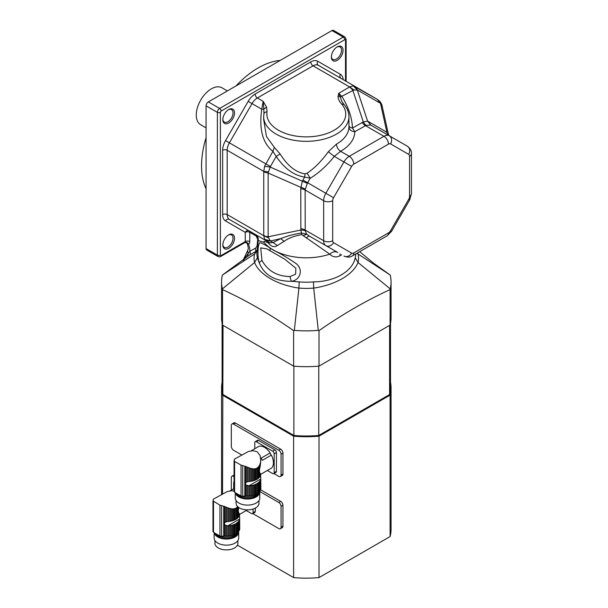 <?xml version="1.0" encoding="UTF-8"?>
<svg xmlns="http://www.w3.org/2000/svg" width="608" height="608" viewBox="0 0 608 608"><rect width="100%" height="100%" fill="white"/><g stroke="black" fill="none" stroke-linecap="round" stroke-linejoin="round"><path stroke-width="0.91" d="M260.741 474.118L260.741 474.81A13.315 7.691 0 0 0 260.779 474.628L260.558 473.868L260.558 475.448A13.315 7.691 0 0 1 260.262 476.125A1.816 1.049 0 0 0 259.89 476.725L259.89 472.849L260.262 476.125M260.558 473.868L260.262 473.457M259.89 472.849C259.312 471.892 259.312 470.189 259.89 467.727L259.89 464.451L259.396 465.5L259.396 477.364A13.315 7.691 0 0 0 259.89 476.725M259.396 465.5L258.848 466.366L258.848 477.926A1.816 1.049 0 0 1 259.396 477.364M258.848 466.366L258.164 467.18L258.164 478.504A13.315 7.691 0 0 0 258.848 477.926M258.164 467.18L257.458 467.803L257.458 478.998A1.816 1.049 0 0 1 258.164 478.504M257.458 467.803L256.386 468.418L256.386 479.613A13.315 7.691 0 0 0 257.458 478.998M256.386 468.418L255.527 468.707L255.527 480.024A1.816 1.049 0 0 1 256.386 479.613M255.527 468.707L254.532 468.859L254.532 480.419A13.315 7.691 0 0 0 255.527 480.024M254.532 468.859L253.559 468.867L253.559 480.73A1.816 1.049 0 0 1 254.532 480.419M253.559 468.867L252.457 468.745L252.457 481.019A13.315 7.691 0 0 0 253.559 480.73M252.457 468.745L251.4 468.54L251.4 481.232A1.816 1.049 0 0 1 252.457 481.019M251.4 468.54L250.23 468.221L250.23 481.407A13.315 7.691 0 0 0 251.4 481.232M250.23 468.221L249.136 467.856L249.136 481.513A1.816 1.049 0 0 1 250.23 481.407M249.136 467.856L247.927 467.408L247.927 481.62L248.816 481.528A13.315 7.691 0 0 0 249.136 481.513M260.262 490.702A13.315 7.691 0 0 0 260.558 490.025L260.558 479.796A13.315 7.691 180 0 1 260.262 480.472L260.262 490.702A1.816 1.049 0 0 0 259.89 491.31L259.89 481.08A13.315 7.691 180 0 1 259.396 481.718L259.396 491.94A1.816 1.049 0 0 0 258.848 492.503L258.848 482.273A13.315 7.691 180 0 1 258.164 482.851L258.164 493.08A1.816 1.049 0 0 0 257.458 493.574L257.458 483.352A13.315 7.691 180 0 1 256.386 483.968L256.386 494.19A1.816 1.049 0 0 0 255.527 494.6L255.527 484.378A13.315 7.691 180 0 1 254.532 484.766L254.532 494.996A1.816 1.049 0 0 0 253.559 495.307L253.559 485.085A13.315 7.691 180 0 1 252.457 485.374L252.457 495.596A1.816 1.049 0 0 0 251.4 495.809L251.4 485.587A13.315 7.691 180 0 1 250.23 485.762L250.23 495.984A1.816 1.049 0 0 0 249.136 496.09L249.136 485.86A13.315 7.691 180 0 1 248.816 485.883L245.67 484.804L245.67 482.532L246.81 481.87L246.81 466.952L247.927 467.408M246.81 466.952L245.67 466.45L245.67 482.532L247.927 481.62M256.614 451.516L252.738 450.688L248.231 451.592L234.703 458.987M259.89 464.451L260.262 463.425L260.262 465.903L260.794 459.808M260.741 462.62L260.558 463.288M260.262 465.903L259.89 467.727M260.824 474.263L271.434 468.137A12.631 7.296 60 0 0 271.388 455.103L262.344 460.324A12.631 7.296 60 0 0 261.098 458.158L270.142 452.937A2.668 1.535 -120 0 0 271.388 455.103M251.165 450.824L258.818 446.401A12.631 7.296 60 0 1 270.142 452.937M245.67 466.45L241.049 465.12L234.597 461.388L234.08 460.864L234.224 459.678L234.224 460.446M234.483 459.154L234.209 460.476M260.741 461.153L260.171 455.643L257.252 451.881M260.558 475.122L260.817 478.382M260.558 479.796A1.816 1.049 180 0 1 260.536 479.644A1.816 1.049 180 0 1 260.741 479.165A13.315 7.691 180 0 0 260.779 478.975L260.832 488.695A13.315 7.691 0 0 1 260.741 489.387A1.816 1.049 0 0 0 260.558 489.714M260.741 479.165L260.741 489.387M260.262 463.425L260.536 461.951M236.679 493.498A12.259 7.076 0 0 0 238.853 495.201A12.259 7.076 0 0 0 250.785 497.017A12.259 7.076 0 0 0 259.411 491.918M259.89 481.08A1.816 1.049 180 0 1 260.262 480.472M259.396 491.94A13.315 7.691 0 0 0 259.89 491.31M258.848 482.273A1.816 1.049 180 0 1 259.396 481.718M258.164 493.08A13.315 7.691 0 0 0 258.848 492.503M257.458 483.352A1.816 1.049 180 0 1 258.164 482.851M256.386 494.19A13.315 7.691 0 0 0 257.458 493.574M255.527 484.378A1.816 1.049 180 0 1 256.386 483.968M254.532 494.996A13.315 7.691 0 0 0 255.527 494.6M253.559 485.085A1.816 1.049 180 0 1 254.532 484.766M252.457 495.596A13.315 7.691 0 0 0 253.559 495.307M251.4 485.587A1.816 1.049 180 0 1 252.457 485.374M250.23 495.984A13.315 7.691 0 0 0 251.4 495.809M249.136 485.86A1.816 1.049 180 0 1 250.23 485.762M247.927 485.86L247.927 496.143A13.315 7.691 0 0 0 249.136 496.09M247.927 496.143A1.816 1.049 0 0 0 246.81 496.136L246.81 485.594M245.67 484.804L245.67 496.067A13.315 7.691 0 0 0 246.81 496.136M245.67 496.067A3.2 1.847 0 0 0 244.826 496.067L242.729 496.219A2.128 1.231 0 0 1 241.049 495.915A74.602 43.069 0 0 1 234.597 492.191A2.128 1.231 0 0 1 234.065 491.378A2.128 1.231 0 0 1 234.08 491.226M234.597 492.191L234.597 461.388L234.08 460.864M258.4 493.46A11.195 6.46 180 0 1 247.54 498.4A11.195 6.46 180 0 1 236.656 493.483M235.326 492.662A12.259 7.076 0 0 0 248.148 499.008A12.259 7.076 0 0 0 259.776 491.94A12.259 7.076 0 0 0 259.753 491.492L278.798 502.466A3.2 1.847 -120 0 1 281.063 506.38L281.063 527.273A3.2 1.847 -120 0 1 280.402 528.732A3.2 1.847 -120 0 1 278.798 528.572L252.822 513.578M258.978 500.544L258.978 503.249A11.461 6.612 180 0 1 247.524 509.869A11.461 6.612 180 0 1 236.064 503.249L236.064 500.544M235.266 492.624L235.266 498.028A12.259 7.076 0 0 0 247.524 505.104A12.259 7.076 0 0 0 259.776 498.028L259.776 491.94M274.162 453.796A2.128 1.231 -120 0 0 272.658 451.189L274.922 449.882A2.128 1.231 60 0 1 276.427 452.489L274.162 453.796L274.162 472.682L276.427 471.375A2.128 1.231 60 0 1 275.986 472.355L273.722 473.655A2.128 1.231 -120 0 0 274.162 472.682M276.427 452.489L276.427 471.375M273.722 473.655A2.128 1.231 -120 0 1 272.658 473.556L267.353 470.493M272.658 451.189L256.302 441.742A2.128 1.231 -120 0 0 255.238 441.636A2.128 1.231 -120 0 0 254.798 442.616L254.798 448.727M274.922 449.882L258.567 440.435L256.302 441.742M255.238 441.636L257.496 440.336A2.128 1.231 60 0 1 258.567 440.435M357.595 252.882L358.036 253.962L390.192 275.021A84.74 48.921 180 0 1 391.05 281.937L391.05 317.748A84.74 48.921 180 0 1 390.093 325.075L319.002 366.122A84.74 48.921 180 0 1 293.618 366.122L222.528 325.075A84.74 48.921 180 0 1 221.57 317.748L221.57 281.937A84.74 48.921 180 0 1 222.422 275.021L254.585 253.962L255.664 251.545L249.584 255.026L222.505 274.968M221.57 281.937A84.74 48.921 180 0 0 222.422 288.853L222.528 289.606C246.225 300.458 269.922 314.146 293.618 330.646L293.618 366.122M293.618 330.646L294.325 330.372A84.74 48.921 180 0 0 318.296 330.372L319.002 330.646L319.002 366.122M222.528 289.606L222.528 325.075M319.002 330.646C342.699 314.138 366.396 300.458 390.093 289.606L390.093 325.075M391.05 281.937A84.74 48.921 180 0 1 390.192 288.853L358.036 262.496C353.301 274.573 335.525 284.878 313.698 288.093L313.454 281.899C334.651 281.709 352.556 271.449 355.224 257.784A49.438 28.538 0 0 0 355.741 253.954M390.093 289.606L390.192 288.853M222.422 288.853L254.585 262.496L257.397 257.784L259.16 262.724C256.964 255.071 258.142 242.326 260.064 242.698C262.2 243.147 266.555 245.586 273.136 250.032C280.182 253.46 287.592 257.8 295.351 263.066C303.924 268.751 300.542 280.235 291.316 281.291C274.983 281.36 264.267 275.166 259.16 262.724L261.942 260.391C267.794 270.917 277.134 276.313 289.963 276.572L295.602 274.231L295.853 268.219L284.757 259.206L266.79 248.832L260.695 247.912L261.942 260.391M294.325 330.372L298.923 288.093C277.18 284.886 259.327 274.618 254.585 262.496A52.242 30.164 180 0 1 254.592 253.962L257.085 250.861M318.296 330.372L313.698 288.093A52.242 30.164 180 0 1 298.923 288.086L299.166 281.899A49.438 28.538 0 0 0 313.454 281.899M355.224 257.784L358.036 262.496A52.242 30.164 180 0 0 358.028 253.962L357.063 253.186M289.963 276.572L291.316 281.291L299.166 281.899M257.161 250.139L255.664 251.545L255.748 248.026L257.055 246.035L257.716 239.377L256.12 235.972L249.782 232.317L249.782 241.604A5.328 3.078 60 0 1 248.558 244.104L246.932 242.805M243.329 259.897L249.744 251.332L255.748 248.026M247.623 256.378L248.262 253.247A5.328 4.028 -155.2 0 1 247.95 249.842C248.611 248.725 248.224 246.278 246.78 242.501M249.584 255.026A3.2 2.607 56.4 0 0 249.744 251.332A13.855 8.003 60 0 0 248.558 244.104C247.494 242.478 246.232 241.976 244.773 242.6A2.128 1.231 -120 0 0 244.819 242.577A2.128 1.231 -120 0 0 245.26 241.604A3.2 1.847 180 0 1 249.782 241.604M341.673 254.744A47.53 27.436 180 0 1 339.918 255.816C336.064 257.663 332.682 257.108 329.779 254.167L301.758 234.635C294.53 235.836 288.64 238.07 284.096 241.33L277.324 245.556C274.398 247.623 271.381 246.749 268.288 242.934C266.578 242.341 263.393 239.985 263.986 242.379A46.9 27.079 0 0 0 329.779 254.167M263.986 242.379L258.233 240.525L256.979 251.841A49.438 28.538 0 0 0 257.397 257.784M257.572 246.498L257.055 246.035M243.375 259.753L247.95 249.842M337.592 252.388L309.571 236.216L337.592 252.388C335.061 251.195 332.523 251.75 329.984 254.06M268.288 242.934L273.038 242.501L277.324 245.556M258.271 239.886L257.716 239.377M255.694 234.696A3.2 1.847 -60 0 1 256.12 235.972M346.127 81.32L346.127 39.262A2.128 1.231 0 0 1 345.504 40.128L345.504 80.955L345.504 40.128A1.064 0.616 120 0 0 344.751 39.695L221.145 111.059A1.064 0.616 120 0 0 220.392 112.366L220.392 255.094A1.064 0.616 120 0 0 221.145 255.527L245.26 241.604L245.26 232.317A3.2 2.614 120 0 1 249.12 230.85L255.459 234.506M244.842 242.562L247.008 242.888L247.266 243.428M306.364 238.055C307.762 236.489 308.834 235.881 309.571 236.216L306.706 234.247L303.286 235.539M284.096 241.33L280.744 238.625C286.877 236.086 293.778 234.217 301.446 233.016L306.706 234.247L305.224 230.797A8.527 4.659 -10.2 0 0 300.884 230.029L300.762 188.655L302.358 181.116L304.631 177.057C294.074 175.552 284.605 168.682 276.222 156.454L272.901 151.346C262.603 143.123 258.894 129.086 261.774 109.227L263.158 101.323L266.608 107.228L263.864 109.022L263.158 101.323L257.359 97.979A3.2 1.847 60 0 1 255.102 94.065L310.794 61.91A13.855 8.003 -60 0 1 317.718 61.226L340.374 74.305A13.855 8.003 -60 0 1 343.201 79.633M301.758 234.635A6.392 0.95 87.5 0 0 301.446 233.016L300.884 230.029L268.143 236.786L270.226 240.798L264.571 239.347L263.758 235.699L263.758 171.395L264.571 166.349L272.901 151.346L274.36 147.417L280.121 153.953C287.516 165.756 295.838 172.391 305.094 173.85L307.154 173.181C314.678 168.036 321.723 160.9 328.305 151.764L336.452 144.134A42.636 24.616 0 0 0 348.946 126.912L348.946 116.713A42.636 24.616 180 0 1 306.31 141.33A42.636 24.616 180 0 1 263.674 116.713L263.674 119.594L266.464 136.473L274.36 147.417M228.684 234.855A8.261 4.773 -60 0 1 234.521 238.23A8.261 4.773 -60 0 1 228.684 248.345A8.261 4.773 -60 0 1 222.84 244.971A8.261 4.773 -60 0 1 228.684 234.855L228.684 234.855M228.684 109.539A8.261 4.773 -60 0 1 234.521 112.906A8.261 4.773 -60 0 1 228.684 123.021A8.261 4.773 -60 0 1 222.84 119.654A8.261 4.773 -60 0 1 228.684 109.539L228.684 109.539M337.212 46.877A8.261 4.773 -60 0 1 343.049 50.251A8.261 4.773 -60 0 1 337.212 60.367A8.261 4.773 -60 0 1 331.368 56.992A8.261 4.773 -60 0 1 337.212 46.877L337.212 46.877M206.074 248.566A3.2 1.847 120 0 0 206.735 250.025L218.036 256.553A3.2 1.847 -60 0 1 217.375 255.094L217.375 112.366A3.2 1.847 -60 0 1 219.64 108.444L343.239 37.088A3.2 1.847 -60 0 1 344.842 36.928L333.534 30.4A3.2 1.847 120 0 0 331.938 30.56L208.331 101.924A3.2 1.847 120 0 0 206.074 105.838L206.074 248.566L217.375 255.094A2.128 1.231 180 0 0 220.392 255.094M266.608 107.228L267.064 111.872A39.436 22.77 0 0 0 313.462 136.496A39.436 22.77 0 0 0 341.597 103.938C339.218 101.483 338.048 98.906 338.094 96.201L338.732 93.282L341.909 96.474C348.49 107.084 352.017 117.61 352.48 128.037L354.806 131.731A48.496 27.998 180 0 1 340.602 151.308L334.263 156.355C326.846 165.733 318.828 173.029 310.202 178.258L307.321 183.358L305.125 190L305.224 230.797M270.408 240.981L273.038 242.501L280.744 238.625L270.408 240.981L265.704 240.426L269.77 242.774L249.12 230.85A3.2 1.847 -60 0 1 249.782 232.317A3.2 1.847 180 0 0 245.26 232.317L225.522 220.917A13.855 8.003 -60 0 1 222.65 214.571L222.65 150.267A13.855 8.003 -60 0 1 225.522 140.615L248.17 101.376A13.855 8.003 -60 0 1 255.102 94.065M341.035 78.379L318.379 65.299A10.655 6.156 120 0 0 313.052 65.831L257.359 97.979A10.655 6.156 120 0 0 252.031 103.603L229.383 142.842A10.655 6.156 120 0 0 227.172 150.267L227.172 214.571A10.655 6.156 120 0 0 229.383 219.45L265.704 240.426L264.571 239.347M222.855 244.515A7.197 4.157 120 0 0 224.329 247.395A7.197 4.157 120 0 0 231.526 243.246A7.197 4.157 120 0 0 231.526 234.939A7.197 4.157 120 0 0 228.289 235.098M331.383 56.536A7.197 4.157 120 0 0 332.857 59.417A7.197 4.157 120 0 0 340.054 55.26A7.197 4.157 120 0 0 340.054 46.953A7.197 4.157 120 0 0 336.824 47.112M222.855 119.198A7.197 4.157 120 0 0 224.329 122.079A7.197 4.157 120 0 0 231.526 117.922A7.197 4.157 120 0 0 231.526 109.615A7.197 4.157 120 0 0 228.289 109.774M280.121 153.953L276.222 156.454L270.408 166.524L268.143 173.022L268.143 236.786A8.527 4.925 180 0 1 263.788 235.44M268.554 237.948L263.758 235.699L227.172 214.571A3.2 1.847 0 0 0 222.65 214.571M317.718 61.226A3.2 2.614 120 0 0 318.379 65.299L377.355 99.347L380.19 103.14L357.534 90.068L353.985 89.976L340.252 97.052L341.84 101.407L344.014 104.454C347.236 108.178 348.886 112.26 348.946 116.713M338.094 96.201A3.2 2.592 12 0 1 340.252 97.052L338.732 93.282L349.638 86.952L353.202 85.827L377.355 99.347L379.681 101.232L380.19 103.14M305.224 189.293A8.527 5.069 10.6 0 0 300.884 187.348L268.143 173.022A8.527 4.925 180 0 1 263.788 171.676M348.946 125.81A5.86 2.82 -2 0 0 352.48 128.037L363.295 121.934L367.604 121.144L371.04 125.24L407.36 146.209A6.392 5.221 -60 0 1 408.682 154.356L390.594 143.914A4.264 2.462 120 0 0 388.466 144.126L353.788 164.145A4.264 2.462 120 0 0 351.66 166.394L333.572 197.722A4.264 2.462 120 0 0 332.69 200.693L332.69 240.73A4.264 2.462 120 0 0 333.572 242.683L351.66 253.126A4.264 2.462 120 0 0 353.788 252.913L388.466 232.894A4.264 2.462 120 0 0 390.594 230.645L408.682 199.318A4.264 2.462 120 0 0 409.564 196.346L409.564 156.309A4.264 2.462 120 0 0 408.682 154.356M268.554 171.836L263.758 171.395L227.172 150.267A3.2 1.847 0 0 0 222.65 150.267M341.597 103.938L344.014 104.454M267.064 111.872C265.134 111.918 264.07 112.731 263.88 114.304M349.433 87.104A8.527 4.925 60 0 1 352.777 90.204L363.295 121.934A8.527 4.659 -109.8 0 0 366.13 125.309L354.806 131.731C351.249 131.427 349.296 129.823 348.946 126.912M263.94 113.81L263.864 109.022A5.86 1.421 -170.7 0 1 261.774 109.227L248.17 101.376M310.794 61.91A3.2 1.847 60 0 0 313.052 65.831L349.638 86.952L353.985 89.976M307.321 183.358L270.226 167.063L264.571 166.349M368.205 121.448L386.916 132.293L380.494 103.406L382.098 105.898C381.854 104.454 381.049 102.896 379.681 101.232M353.202 85.827L357.291 90.007L367.604 121.144L370.72 125.081L366.13 125.309M390.594 143.914A6.392 5.221 -60 0 0 389.272 135.766L370.72 125.081M389.485 135.918L386.293 131.89M307.154 173.181L310.202 178.258L304.631 177.057L305.094 173.85M351.66 166.394L334.263 156.355L328.305 151.764M235.919 85.994A79.937 46.155 -60 0 1 258.073 67.982A79.937 46.155 -60 0 1 280.227 60.412M206.074 188.86A79.937 46.155 -60 0 1 206.074 137.697M206.074 127.84L200.686 124.731A21.318 12.304 -60 0 1 197.418 107.654A21.318 12.304 -60 0 1 211.348 88.867A21.318 12.304 -60 0 1 222.004 87.81L227.384 90.919M239.636 514.148L239.636 514.847A13.315 7.691 0 0 0 239.674 514.657L239.453 513.904L239.453 515.478A13.315 7.691 0 0 1 239.157 516.154A1.816 1.049 0 0 0 238.784 516.762L238.784 512.878L239.157 516.154M239.453 513.904L239.157 513.494M238.29 507.171L238.29 517.4A13.315 7.691 0 0 0 238.784 516.762M238.784 512.878C238.207 511.928 238.207 510.218 238.784 507.764L238.784 507.764M237.743 506.7L237.743 517.955A1.816 1.049 0 0 1 238.29 517.4M237.743 506.396L237.059 507.216L237.059 518.533A13.315 7.691 0 0 0 237.743 517.955M237.059 507.216L236.352 507.84L236.352 519.034A1.816 1.049 0 0 1 237.059 518.533M236.352 507.84L235.288 508.455L235.288 519.65A13.315 7.691 0 0 0 236.352 519.034M235.288 508.455L234.422 508.736L234.422 520.06A1.816 1.049 0 0 1 235.288 519.65M234.422 508.736L233.426 508.888L233.426 520.448A13.315 7.691 0 0 0 234.422 520.06M233.426 508.888L232.454 508.896L232.454 520.767A1.816 1.049 0 0 1 233.426 520.448M232.454 508.896L231.352 508.782L231.352 521.056A13.315 7.691 0 0 0 232.454 520.767M231.352 508.782L230.303 508.569L230.303 521.269A1.816 1.049 0 0 1 231.352 521.056M230.303 508.569L229.132 508.25L229.132 521.444A13.315 7.691 0 0 0 230.303 521.269M229.132 508.25L228.03 507.893L228.03 521.542A1.816 1.049 0 0 1 229.132 521.444M228.03 507.893L226.822 507.437L226.822 521.649L227.711 521.565A13.315 7.691 0 0 0 228.03 521.542M215.574 533.528A12.259 7.076 0 0 0 217.748 535.238A12.259 7.076 0 0 0 229.687 537.054A12.259 7.076 0 0 0 238.306 531.954A1.816 1.049 0 0 0 237.743 532.532L237.743 522.31A13.315 7.691 180 0 1 237.059 522.888L237.059 533.11A1.816 1.049 0 0 0 236.352 533.611L236.352 523.382A13.315 7.691 180 0 1 235.288 523.997L235.288 534.227A1.816 1.049 0 0 0 234.422 534.637L234.422 524.408A13.315 7.691 180 0 1 233.426 524.803L233.426 535.025A1.816 1.049 0 0 0 232.454 535.344L232.454 525.114A13.315 7.691 180 0 1 231.352 525.403L231.352 535.633A1.816 1.049 0 0 0 230.303 535.846L230.303 525.616A13.315 7.691 180 0 1 229.132 525.791L229.132 536.02A1.816 1.049 0 0 0 228.03 536.119L228.03 525.897A13.315 7.691 180 0 1 227.711 525.912L224.565 524.841L224.565 522.568L225.712 521.907L225.712 506.981L226.822 507.437M225.712 506.981L224.565 506.479L224.565 522.568L226.822 521.649M239.719 514.292L247.388 509.869M230.06 490.854L234.065 488.543M213.378 499.191L213.112 500.513M234.665 491.18L231.633 490.717L227.126 491.629L213.598 499.024M239.461 515.158L239.719 518.419M239.453 519.832A13.315 7.691 180 0 1 239.157 520.509L239.157 530.731A13.315 7.691 0 0 0 239.453 530.054L239.453 519.832A1.816 1.049 180 0 1 239.438 519.673A1.816 1.049 180 0 1 239.636 519.194A13.315 7.691 180 0 0 239.674 519.012L239.727 528.724A13.315 7.691 0 0 1 239.636 529.424A1.816 1.049 0 0 0 239.453 529.743M239.636 519.194L239.636 529.424M239.157 530.731A1.816 1.049 0 0 0 238.784 531.339L238.784 521.117A1.816 1.049 180 0 1 239.157 520.509M238.784 521.117A13.315 7.691 180 0 1 238.29 521.748L238.29 531.977A13.315 7.691 0 0 0 238.784 531.339M237.743 522.31A1.816 1.049 180 0 1 238.29 521.748M237.059 533.11A13.315 7.691 0 0 0 237.743 532.532M236.352 523.382A1.816 1.049 180 0 1 237.059 522.888M235.288 534.227A13.315 7.691 0 0 0 236.352 533.611M234.422 524.408A1.816 1.049 180 0 1 235.288 523.997M233.426 535.025A13.315 7.691 0 0 0 234.422 534.637M232.454 525.114A1.816 1.049 180 0 1 233.426 524.803M231.352 535.633A13.315 7.691 0 0 0 232.454 535.344M230.303 525.616A1.816 1.049 180 0 1 231.352 525.403M229.132 536.02A13.315 7.691 0 0 0 230.303 535.846M228.03 525.897A1.816 1.049 180 0 1 229.132 525.791M226.822 525.897L226.822 536.172A13.315 7.691 0 0 0 228.03 536.119M226.822 536.172A1.816 1.049 0 0 0 225.712 536.165L225.712 525.624M224.565 524.841L224.565 536.104A13.315 7.691 0 0 0 225.712 536.165M224.565 536.104A3.2 1.847 0 0 0 223.721 536.096L221.624 536.248A2.128 1.231 0 0 1 219.944 535.952A74.602 43.069 0 0 1 213.492 532.228A2.128 1.231 0 0 1 212.96 531.407A2.128 1.231 0 0 1 212.975 531.255M213.492 532.228L213.492 501.425L212.975 500.893L219.944 505.149L224.565 506.479M213.241 500.164L212.975 500.893M237.295 533.497A11.195 6.46 180 0 1 226.434 538.43A11.195 6.46 180 0 1 215.551 533.512M214.229 532.699A12.259 7.076 0 0 0 227.05 539.038A12.259 7.076 0 0 0 238.678 531.97A12.259 7.076 0 0 0 238.655 531.529M237.88 540.58L237.88 543.286A11.461 6.612 180 0 1 226.419 549.898A11.461 6.612 180 0 1 214.958 543.286L214.958 540.58M214.16 532.654L214.16 538.065A12.259 7.076 0 0 0 226.419 545.14A12.259 7.076 0 0 0 238.678 538.065L238.678 531.97M253.065 509.04L253.065 512.719L255.322 511.412A2.128 1.231 60 0 1 254.881 512.384L252.624 513.692A2.128 1.231 -120 0 0 253.065 512.719M255.322 508.098L255.322 511.412M252.624 513.692A2.128 1.231 -120 0 1 251.552 513.585L246.248 510.522M234.065 481.718A2.128 1.231 -120 0 0 233.692 482.646L233.692 488.756M390.511 382.333A84.74 48.921 180 0 1 391.05 387.805A84.74 48.921 180 0 1 390.093 395.132L390.093 536.56L319.002 577.6L319.002 436.179A84.74 48.921 180 0 1 293.618 436.179L293.618 577.6L237.409 545.148M389.591 325.364L389.591 394.554L390.093 395.132L319.002 436.179L318.752 435.457L389.591 394.554A84.2 48.617 0 0 0 390.511 387.372L390.511 323.228M280.402 528.732L282.287 527.645A3.2 1.847 -120 0 0 282.948 526.186L282.948 505.294A3.2 1.847 -120 0 0 280.683 501.38L260.558 489.759M234.065 475.023A3.2 1.847 -120 0 0 233.867 475.114L231.982 476.201A3.2 1.847 -120 0 0 231.321 477.668L231.321 490.132M273.927 473.541L278.798 476.36A3.2 1.847 -120 0 0 280.402 476.52L282.287 475.433A3.2 1.847 -120 0 0 282.948 473.966L282.948 453.082A3.2 1.847 -120 0 0 280.683 449.16L235.463 423.054A3.2 1.847 -120 0 0 233.867 422.894L231.982 423.981A3.2 1.847 -120 0 0 231.321 425.448L231.321 446.333A3.2 1.847 -120 0 0 233.578 450.254L241.703 454.944M222.11 323.228L222.11 387.372A84.2 48.617 0 0 0 223.03 394.554L293.869 435.457L293.618 436.179L222.528 395.132A84.74 48.921 180 0 1 221.57 387.805A84.74 48.921 180 0 1 222.11 382.333M222.528 493.863L223.03 325.364M319.002 577.6A84.74 48.921 180 0 1 293.618 577.6M391.05 387.805L391.05 529.226A84.74 48.921 180 0 1 390.093 536.56M293.869 366.145L293.869 435.457A84.2 48.617 0 0 0 318.752 435.457L318.752 366.145M280.402 476.52A3.2 1.847 -120 0 0 281.063 475.053L281.063 454.168A3.2 1.847 -120 0 0 278.798 450.254L233.578 424.141A3.2 1.847 -120 0 0 231.982 423.981M234.065 476.642L233.578 476.36A3.2 1.847 -120 0 0 231.982 476.201M244.826 466.184L244.826 496.067M242.729 465.857L242.729 496.219M241.049 465.12L241.049 495.915M260.779 478.975L248.816 485.883M339.918 255.816L340.115 253.848M255.451 234.506L269.678 242.714M337.797 252.51L309.571 236.216M225.522 220.917A3.2 2.614 -60 0 1 229.383 219.45L249.12 230.85M221.145 255.527A2.128 1.231 60 0 1 220.704 256.5L244.918 242.524M333.572 242.683A6.392 5.221 -60 0 1 325.85 245.609A10.655 6.156 -60 0 1 323.646 240.73L323.646 200.693L305.125 190A8.527 4.925 0 0 0 300.762 188.655M300.762 228.692A8.527 4.925 -0 0 1 305.125 230.037L323.646 240.73A6.392 3.694 -0 0 0 332.69 240.73M408.682 199.318L409.701 199.91L391.613 231.23L387.136 235.82L352.465 255.846C350.352 257.427 347.51 257.496 343.938 256.052A6.392 5.221 -60 0 0 351.66 253.126M352.465 255.846A6.392 3.694 -120 0 0 353.788 252.913M270.408 166.524L225.522 140.615M341.004 78.364A3.2 2.614 120 0 1 340.374 74.305M221.145 111.059A2.128 1.231 -120 0 0 219.64 108.444L208.331 101.924M220.392 112.366A2.128 1.231 180 0 1 217.375 112.366L206.074 105.838M344.751 39.695A2.128 1.231 -120 0 0 343.239 37.088L331.938 30.56M387.136 235.82A6.392 3.694 -120 0 0 388.466 232.894M318.379 65.299L354.707 86.275L357.534 90.068M391.613 231.23L390.594 230.645M302.921 180.021L325.85 193.268A10.655 6.156 -60 0 0 323.646 200.693A6.392 3.694 0 0 0 332.69 200.693M388.466 144.126A6.392 3.694 -120 0 0 383.944 136.298A10.655 6.156 -60 0 1 389.272 135.766M353.788 164.145A6.392 3.694 -120 0 0 349.266 156.317L383.944 136.298L365.416 125.598A8.527 4.925 -120 0 1 362.072 122.497M409.564 156.309A6.392 3.694 0 0 0 411.441 153.702C411.753 151.073 410.392 148.58 407.36 146.209M409.564 196.346A6.392 3.694 0 0 0 411.441 193.739L411.441 153.702M333.572 197.722L325.85 193.268L343.938 161.941A10.655 6.156 -60 0 1 349.266 156.317L340.602 151.308C338.086 149.576 336.703 147.182 336.452 144.134M223.721 506.221L223.721 536.096M221.624 505.886L221.624 536.248M219.944 505.149L219.944 535.952M239.674 519.012L227.711 525.912M235.463 423.054L233.578 424.141M280.683 449.16L278.798 450.254M282.948 453.082L281.063 454.168M282.948 473.966L281.063 475.053M234.065 476.079L233.578 476.36M280.683 501.38L278.798 502.466M282.948 505.294L281.063 506.38M282.948 526.186L281.063 527.273M234.065 460.948L234.065 491.378M359.693 251.666L373.548 263.15L390.116 274.968M243.018 260.513L245.609 257.936M243.223 260.118L243.458 259.555M266.79 248.832L284.719 259.183M258.233 240.525C258.727 237.325 256.599 235.402 255.079 234.293M218.036 256.553C219.655 256.971 220.544 256.956 220.704 256.5M346.127 39.262L344.842 36.928M409.701 199.91L411.441 193.739M263.978 113.43L263.674 116.713M382.098 105.898L388.565 134.961M270.074 250.732L270.074 248.208M212.96 500.984L212.96 531.407M221.57 494.418L221.57 387.805"/></g></svg>
